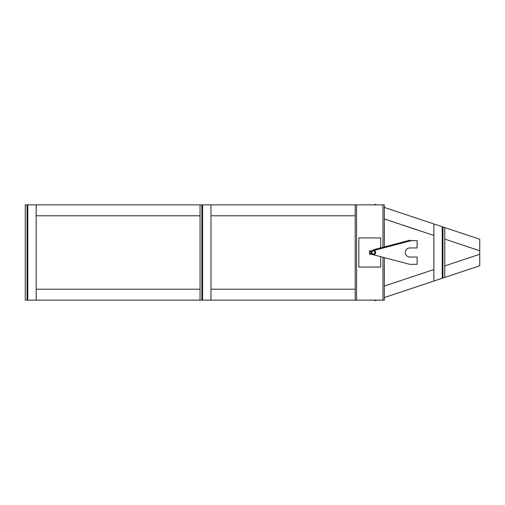 <?xml version="1.0" encoding="UTF-8"?>
<svg xmlns="http://www.w3.org/2000/svg" width="505" height="505" viewBox="0 0 505 505"><rect width="100%" height="100%" fill="white"/><g stroke="black" fill="none" stroke-linecap="round" stroke-linejoin="round"><path stroke-width="0.76" d="M369.666 253.422L370.948 253.422L371.131 254.091L371.131 250.909L369.483 250.909L369.483 253.882L369.483 251.118M370.948 253.422L371.131 251.118M369.666 254.337L369.483 253.882L369.666 254.337L369.483 253.882L369.666 254.337L370.948 254.337M369.666 251.578L370.948 251.578M371.131 252.5C371.339 253.674 371.339 253.674 371.131 252.5A2.279 2.279 0 0 0 373.41 254.779A2.279 2.279 0 0 0 375.682 252.5A2.279 2.279 0 0 0 373.41 250.221A2.279 2.279 0 0 0 371.131 252.5M371.39 252.5C371.623 253.674 371.623 253.674 371.39 252.5A2.02 2.02 0 0 0 373.41 254.52A2.02 2.02 0 0 0 375.43 252.5A2.02 2.02 0 0 0 373.41 250.48A2.02 2.02 0 0 0 371.39 252.5C371.623 251.326 371.623 251.326 371.39 252.5C371.623 251.326 371.623 251.326 371.39 252.5C371.623 251.326 371.623 251.326 371.39 252.5C371.623 251.326 371.623 251.326 371.39 252.5C371.623 251.326 371.623 251.326 371.39 252.5M373.41 250.221L374.243 250.379A2.279 2.279 0 0 1 373.41 254.779L409.826 264.336L417.111 264.336L417.111 257.051L409.826 257.051A4.551 4.551 0 0 1 405.275 252.5A4.551 4.551 0 0 1 409.826 247.949L417.111 247.949L417.111 240.664L411.259 240.664L409.713 240.241L373.296 249.798L374.243 250.379L373.296 249.798M380.694 247.86L380.694 237.931L358.84 237.931L358.84 267.069L380.694 267.069L380.694 256.685M371.869 252.784A1.565 1.565 0 0 0 373.694 254.04A1.565 1.565 0 0 0 374.95 252.216A1.565 1.565 0 0 0 373.126 250.96A1.565 1.565 0 0 0 371.869 252.784M371.617 252.828A1.818 1.818 0 0 0 373.738 254.293A1.818 1.818 0 0 0 375.202 252.172A1.818 1.818 0 0 0 373.075 250.707A1.818 1.818 0 0 0 371.617 252.828M384.337 246.907L384.337 204.866L355.198 204.866L355.198 300.134L384.337 300.134L384.337 257.645M382.967 204.866L382.967 247.261M382.967 257.285L382.967 300.134M356.568 204.866L356.568 300.134M384.337 207.429L479.75 239.237L479.75 265.763L384.337 297.571M444.791 265.901L479.75 254.249M433.864 269.544L384.337 286.051M479.75 250.751L444.791 239.099M384.337 218.949L433.864 235.456M374.868 300.134L374.868 300.727L376.635 300.134M376.635 204.866L374.868 204.273L374.868 204.866M442.967 226.972L442.967 278.028M433.864 223.942L433.864 281.058M444.791 227.585L444.791 277.415M36.177 289.207L200.056 289.207M210.983 289.207L355.198 289.207M355.198 215.793L210.983 215.793M200.056 215.793L36.177 215.793M36.177 300.134L200.056 300.134L200.056 204.866L36.177 204.866L36.177 300.134L25.25 300.134L25.25 204.866L36.177 204.866M200.056 300.134L355.198 300.134M355.198 204.866L200.056 204.866M27.068 204.866L27.068 300.134M201.88 300.134L201.88 204.866M210.983 300.134L210.983 204.866M402.895 225.211L416.72 229.794M411.259 240.664L374.243 250.379M442.241 226.732L442.241 278.268M27.8 204.866L27.8 300.134M202.606 300.134L202.606 204.866"/></g></svg>
